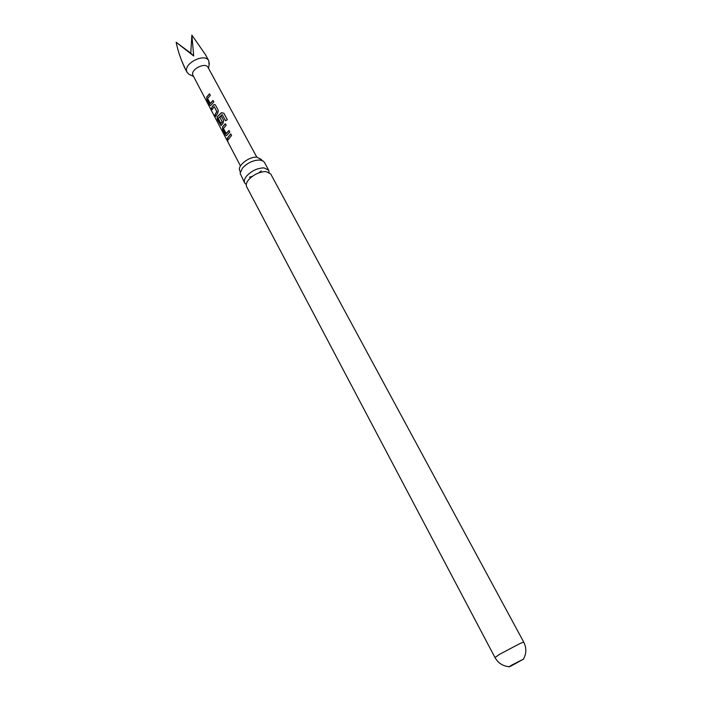 <?xml version="1.0" encoding="UTF-8"?>
<svg xmlns="http://www.w3.org/2000/svg" width="702" height="702" viewBox="0 0 702 702"><rect width="100%" height="100%" fill="white"/><g stroke="black" fill="none" stroke-linecap="round" stroke-linejoin="round"><path stroke-width="1.05" d="M227.562 141.251L226.974 139.382L227.562 141.251M227.957 141.532L227.123 139.365M269.077 172.385L268.673 170.209L264.049 167.883C257.458 168.024 251.641 170.761 246.577 176.097C244.419 178.817 243.787 181.125 244.691 183.011L246.27 184.556M213.829 101.983L210.512 105.616L209.714 105.019L206.923 99.71L206.721 96.99L209.503 93.831L210.302 95.34L207.616 98.517L210.214 103.413L213.013 100.456L213.829 101.983M510.766 666.18L523.745 659.002L511.539 665.215L508.976 666.891L510.766 666.18M240.461 165.935L192.848 75.096C190.374 69.349 205.519 61.785 208.082 67.489L256.835 157.187M190.391 74.947L188.68 74.131L186.837 71.815C183.178 63.478 205.089 52.527 208.801 60.828L209.073 64.97M208.801 60.828L205.423 54.572L191.883 35.1L193.691 55.984L176.149 42.252C177.966 51.132 180.905 59.802 184.968 68.261L181.388 60.047M215.496 105.133L218.34 110.495L217.752 113.136L215.707 116.383L214.891 114.847L216.795 111.592L214.11 106.59L212.179 109.696L211.372 108.169L213.399 104.914L214.689 104.493L215.496 105.133M225.491 120.718L222.227 114.584L218.208 118.34L220.911 123.578L222.192 121.788L219.866 117.392L221.305 116.084L223.657 120.516L223.06 123.175L221.06 125.57L217.374 119.559L217.19 116.813L221.402 112.715L223.885 113.233L227.343 119.717L225.491 120.718M229.8 132.09L226.404 135.679L225.553 135.056L222.674 129.607L222.499 126.86L225.36 123.727L226.184 125.281L223.429 128.422L226.088 133.468L228.975 130.528L229.8 132.09M231.572 135.433L228.08 139.856L227.255 138.294L230.739 133.863L231.572 135.433M494.971 657.528L246.656 186.732C245.788 184.924 246.349 182.713 248.359 180.098L248.561 179.844C252.834 175.202 258.046 172.464 264.206 171.63L266.049 171.613L270.674 173.903L523.753 642.154L520.349 643.348L499.85 654.15L494.971 657.528C498.157 663.109 502.895 666.163 509.169 666.681M261.205 170.902L258.871 172.867M252.351 176.351L249.421 177.194M244.691 183.011L240.128 173.368L242.392 168.199C247.42 162.846 253.22 160.126 259.81 160.021L263.197 161.048L264.443 162.39L268.673 170.209M262.048 160.477L261.118 159.328L256.967 157.195C249.157 156.248 236.767 166.058 239.856 170.691L240.286 172.095M191.883 35.1L190.768 53.168L193.691 55.984M190.768 53.168L176.149 42.252M228.159 139.637L227.255 138.294M227.43 138.259L230.791 133.968M226.395 135.688L225.553 135.056M226.36 133.477L229.027 130.625M225.728 135.03L222.85 129.58L222.499 126.86M222.666 126.86L225.412 123.824M225.517 120.709L222.244 114.601M221.051 125.579L217.55 119.524L217.357 116.813L221.472 112.803L223.885 113.233M223.92 113.338L227.325 119.726M221.016 123.543L222.323 121.823L219.866 117.392M219.998 117.427L221.367 116.19M212.25 109.468L211.548 108.134L213.399 104.914M213.531 104.958L214.926 104.607M215.777 116.155L215.066 114.812L216.927 111.627L214.171 106.643M210.512 105.616L209.714 105.019M210.486 103.422L213.075 100.561M209.889 104.993L207.09 99.675L206.721 96.99M206.879 96.99L209.556 93.936M523.464 659.046C526.526 653.544 526.623 647.911 523.753 642.154M187.101 72.411L184.126 66.769M208.564 68.375L209.354 63.092M193.506 76.413L188.68 74.131"/></g></svg>
